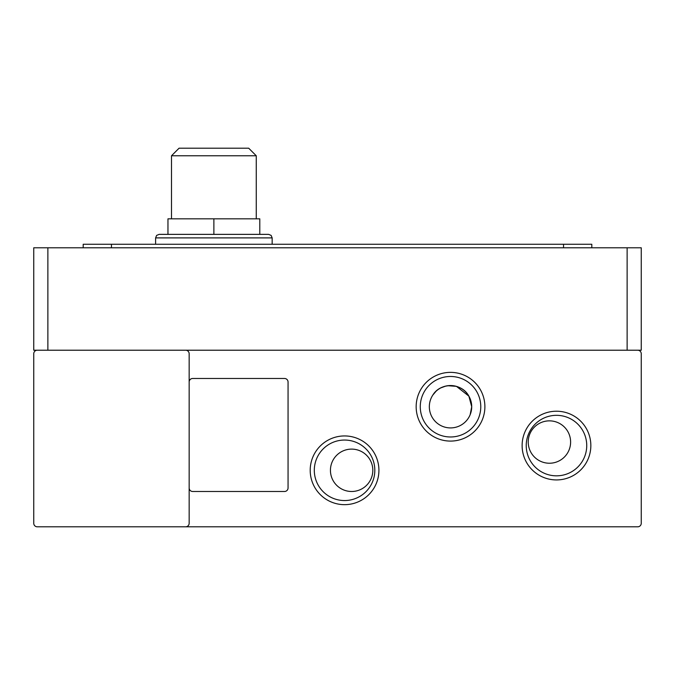 <?xml version="1.0" encoding="UTF-8"?>
<svg xmlns="http://www.w3.org/2000/svg" width="675" height="675" viewBox="0 0 675 675"><rect width="100%" height="100%" fill="white"/><g stroke="black" fill="none" stroke-linecap="round" stroke-linejoin="round"><path stroke-width="1.01" d="M213.882 234.368L159.131 234.368L268.625 234.368L213.882 234.368L213.882 218.827L259.799 218.827L259.799 234.368M378.92 470.306A34.358 34.358 0 0 1 344.562 504.664A34.358 34.358 0 0 1 310.205 470.306A34.358 34.358 0 0 1 344.562 435.94A34.358 34.358 0 0 1 378.92 470.306M314.305 470.306A30.257 30.257 0 0 0 344.562 500.555A30.257 30.257 0 0 0 374.819 470.306A30.257 30.257 0 0 0 344.562 440.049A30.257 30.257 0 0 0 314.305 470.306M526.23 445.576A30.257 30.257 0 0 0 556.478 475.833A30.257 30.257 0 0 0 586.735 445.576A30.257 30.257 0 0 0 556.478 415.327A30.257 30.257 0 0 0 526.23 445.576M556.478 479.933A34.358 34.358 0 0 1 522.121 445.576A34.358 34.358 0 0 1 556.478 411.218A34.358 34.358 0 0 1 590.844 445.576A34.358 34.358 0 0 1 556.478 479.933M484.886 406.73A34.358 34.358 0 0 1 450.52 441.087A34.358 34.358 0 0 1 416.163 406.73A34.358 34.358 0 0 1 450.52 372.364A34.358 34.358 0 0 1 484.886 406.73M420.272 406.73A30.257 30.257 0 0 0 450.52 436.978A30.257 30.257 0 0 0 480.777 406.73A30.257 30.257 0 0 0 450.52 376.473A30.257 30.257 0 0 0 420.272 406.73M470.146 398.731L468.872 396.132L470.146 398.731L468.872 396.132L471.715 406.73C468.762 420.28 468.762 420.28 471.715 406.73L470.138 414.754M469.446 416.264L469.741 415.665M470.323 414.273L471.715 406.797L470.34 414.239M471.715 406.73A21.195 21.195 0 0 1 450.52 427.916A21.195 21.195 0 0 1 429.334 406.73A21.195 21.195 0 0 1 450.52 385.535A21.195 21.195 0 0 1 471.715 406.73M372.819 470.306A21.195 21.195 0 0 1 351.624 491.493A21.195 21.195 0 0 1 330.438 470.306A21.195 21.195 0 0 1 351.624 449.111A21.195 21.195 0 0 1 372.819 470.306M570.611 442.049A21.195 21.195 0 0 1 549.416 463.236A21.195 21.195 0 0 1 528.23 442.049A21.195 21.195 0 0 1 549.416 420.854A21.195 21.195 0 0 1 570.611 442.049M256.264 218.827L256.264 155.773L171.501 155.773L171.501 218.827M256.264 155.773L248.678 148.188L179.078 148.188L171.501 155.773M185.625 526.812L637.715 526.812A3.535 3.535 0 0 0 641.25 523.285L641.25 353.751A3.535 3.535 0 0 0 637.715 350.215L185.625 350.215A3.535 3.535 0 0 1 189.16 353.751L189.16 523.285A3.535 3.535 0 0 1 185.625 526.812L37.285 526.812A3.535 3.535 0 0 1 33.75 523.285L33.75 353.751A3.535 3.535 0 0 1 37.285 350.215L185.625 350.215M189.16 381.999A3.535 3.535 0 0 1 192.687 378.473L284.521 378.473A3.535 3.535 0 0 1 288.056 381.999L288.056 487.966A3.535 3.535 0 0 1 284.521 491.493L192.687 491.493A3.535 3.535 0 0 1 189.16 487.966M37.285 350.215L33.75 350.215L33.75 247.784L641.25 247.784L641.25 350.215L637.715 350.215M432.861 395.01C440.623 382.084 461.886 382.674 468.872 396.132L456.519 386.404L468.83 396.056M451.178 385.543L456.401 386.37L451.178 385.543L456.266 386.328L447.77 385.712L451.17 385.543M432.877 394.993L436.118 391.179M440.843 387.88L445.753 386.075M111.451 247.784L111.451 244.257L83.194 244.257L83.194 247.784M111.451 244.257L563.549 244.257L563.549 247.784M591.806 247.784L591.806 244.257L563.549 244.257M213.882 218.827L167.965 218.827L167.965 234.368M272.16 244.257L272.16 237.895L155.604 237.895L156.634 235.398L159.131 234.368M627.126 247.784L627.126 350.215M47.874 350.215L47.874 247.784M155.604 244.257L155.604 237.895M272.16 237.895L271.122 235.398L268.625 234.368"/></g></svg>
